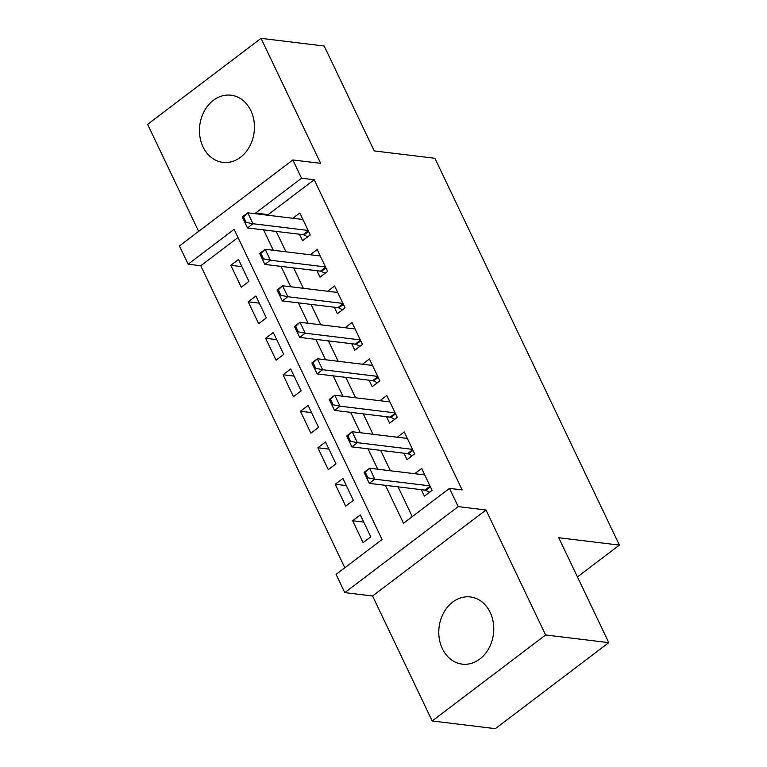 <?xml version="1.0" encoding="UTF-8"?>
<svg xmlns="http://www.w3.org/2000/svg" width="767" height="767" viewBox="0 0 767 767"><rect width="100%" height="100%" fill="white"/><g stroke="black" fill="none" stroke-linecap="round" stroke-linejoin="round"><path stroke-width="1.15" d="M203.034 146.919A33.834 27.391 -83.1 0 0 222.871 162.374A33.834 27.391 -83.1 0 0 249.62 146.449A33.834 27.391 -83.1 0 0 250.867 110.659A33.834 27.391 -83.1 0 0 231.03 95.204A33.834 27.391 -83.1 0 0 204.281 111.129A33.834 27.391 -83.1 0 0 203.034 146.919M442.358 648.671A33.834 27.391 -83.1 0 0 462.194 664.126A33.834 27.391 -83.1 0 0 488.943 648.201A33.834 27.391 -83.1 0 0 490.19 612.411A33.834 27.391 -83.1 0 0 470.353 596.956A33.834 27.391 -83.1 0 0 443.604 612.881A33.834 27.391 -83.1 0 0 442.358 648.671M238.01 237.502L200.762 265.746L188.126 264.212L179.42 245.967L292.86 159.958L301.556 178.203L255.574 213.073L255.91 213.782M577.436 576.909L619.391 545.097L434.899 158.29L374.248 150.926L324.211 46.02L261.039 38.35L147.609 124.359L198.653 231.385M619.391 545.097L558.75 537.734L608.787 642.641L495.357 728.65L432.185 720.98L545.615 634.98L486 509.997L458.206 506.623L344.776 592.632L336.071 574.378L382.062 539.517L234.117 229.343L188.126 264.212M486 509.997L372.57 595.997L432.185 720.98M372.57 595.997L344.776 592.632M200.762 265.746L344.814 567.753M608.787 642.641L545.615 634.98M299.494 234.242L302.582 240.713L310.242 234.903L299.801 213.005L292.86 218.269M316.896 270.732L319.983 277.203L327.643 271.393L317.202 249.505L310.271 254.759M334.297 307.222L337.384 313.693L345.054 307.883L334.613 285.995L327.672 291.249M351.708 343.712L354.795 350.193L362.455 344.373L352.015 322.485L345.083 327.739M369.109 380.202L372.196 386.683L379.866 380.863L369.416 358.975L362.484 364.229M386.52 416.692L389.607 423.173L397.268 417.363L386.827 395.465L379.886 400.719M403.921 453.182L407.009 459.663L414.679 453.853L404.228 431.955L397.296 437.209M363.731 522.087L352.657 520.745L363.098 542.643L370.768 536.833L360.317 514.935L352.657 520.745M346.329 485.597L335.256 484.255L345.696 506.153L353.357 500.343L342.916 478.445L335.256 484.255M328.928 449.107L317.845 447.765L328.286 469.663L335.956 463.853L325.515 441.955L317.845 447.765M311.517 412.617L300.443 411.275L310.884 433.173L318.545 427.363L308.104 405.465L300.443 411.275M294.116 376.127L283.033 374.785L293.483 396.683L301.143 390.863L290.703 368.975L283.033 374.785M276.705 339.637L265.631 338.295L276.072 360.183L283.742 354.373L273.292 332.485L265.631 338.295M259.304 303.147L248.23 301.805L258.671 323.693L266.331 317.883L255.89 295.995L248.23 301.805M248.93 281.393L238.489 259.505L230.819 265.315L241.26 287.203L248.93 281.393M385.427 485.319L403.519 523.247L449.5 488.378L462.137 489.912L314.192 179.737L268.21 214.607L268.546 215.316M276.225 231.413L285.957 251.806M293.636 267.904L303.358 288.296M311.038 304.403L320.759 324.786M328.439 340.893L338.17 361.276M345.85 377.383L355.572 397.776M363.251 413.873L372.983 434.266M380.662 450.363L390.384 470.756M398.063 486.853L412.262 516.613M421.323 489.672L424.419 496.153L432.08 490.343L421.639 468.445L414.698 473.709M292.86 159.958L320.654 163.333L261.039 38.35M314.192 179.737L301.556 178.203M449.5 488.378L458.206 506.623M263.589 229.879L273.32 250.272M281 266.37L290.722 286.762M298.401 302.869L308.133 323.252M315.812 339.359L325.534 359.752M333.214 375.849L342.935 396.242M350.615 412.339L360.346 432.732M368.026 448.829L377.748 469.222M268.21 214.607L255.574 213.073M241.902 266.657L230.819 265.315M429.942 485.866L374.823 479.174L369.31 483.363L364.085 472.414L369.608 468.234L424.726 474.917M367.939 477.783L365.322 472.309L364.402 473.009L367.019 478.483L367.939 477.783L374.823 479.174L369.608 468.234L365.322 472.309M429.606 492.213L425.743 490.372A4.334 2.004 52.8 0 0 424.899 490.113L369.31 483.363L367.019 478.483M364.085 472.414L364.402 473.009M412.541 449.376L357.422 442.684L351.9 446.873L346.684 435.924L352.197 431.744L407.315 438.427M350.529 441.293L347.921 435.819L347 436.519L349.608 441.993L350.529 441.293L357.422 442.684L352.197 431.744L347.921 435.819M412.205 455.723L408.341 453.882A4.334 2.004 52.8 0 0 407.498 453.623L351.9 446.873L349.608 441.993M346.684 435.924L347 436.519M395.139 412.886L340.011 406.194L334.498 410.383L329.273 399.434L334.796 395.245L389.914 401.937M333.127 404.803L330.519 399.329L329.599 400.029L332.207 405.503L333.127 404.803L340.011 406.194L334.796 395.245L330.519 399.329M394.794 419.233L390.94 417.392A4.334 2.004 52.8 0 0 390.087 417.133L334.498 410.383L332.207 405.503M329.273 399.434L329.599 400.029M377.728 376.396L322.61 369.704L317.087 373.893L311.872 362.944L317.385 358.755L372.513 365.447M315.716 368.313L313.109 362.839L312.188 363.539L314.796 369.013L315.716 368.313L322.61 369.704L317.385 358.755L313.109 362.839M377.393 382.743L373.529 380.902A4.334 2.004 52.8 0 0 372.685 380.633L317.087 373.893L314.796 369.013M311.872 362.944L312.188 363.539M360.327 339.906L305.208 333.214L299.686 337.403L294.461 326.454L299.983 322.265L355.102 328.957M298.315 331.823L295.707 326.349L294.787 327.049L297.395 332.523L298.315 331.823L305.208 333.214L299.983 322.265L295.707 326.349M359.991 346.253L356.128 344.412A4.334 2.004 52.8 0 0 355.274 344.143L299.686 337.403L297.395 332.523M294.461 326.454L294.787 327.049M342.916 303.416L287.798 296.724L282.285 300.904L277.06 289.964L282.582 285.775L337.701 292.467M280.914 295.333L278.296 289.859L277.376 290.559L279.993 296.033L280.914 295.333L287.798 296.724L282.582 285.775L278.296 289.859M342.581 309.763L338.717 307.922A4.334 2.004 52.8 0 0 337.873 307.653L282.285 300.904L279.993 296.033M277.06 289.964L277.376 290.559M325.515 266.926L270.396 260.234L264.874 264.414L259.658 253.474L265.171 249.285L320.29 255.977M263.503 258.843L260.895 253.369L259.975 254.069L262.582 259.543L263.503 258.843L270.396 260.234L265.171 249.285L260.895 253.369M325.179 273.273L321.315 271.432A4.334 2.004 52.8 0 0 320.472 271.163L264.874 264.414L262.582 259.543M259.658 253.474L259.975 254.069M308.113 230.436L252.985 223.743L247.473 227.924L242.247 216.975L247.77 212.795L302.888 219.487M246.102 222.353L243.484 216.879L242.573 217.579L245.181 223.044L246.102 222.353L252.985 223.743L247.77 212.795L243.484 216.879M307.768 236.782L303.914 234.942A4.334 2.004 52.8 0 0 303.061 234.673L247.473 227.924L245.181 223.044M242.247 216.975L242.573 217.579M430.095 486.173L424.899 490.113M430.412 486.844L425.743 490.372M412.684 449.683L407.498 453.623M413.001 450.344L408.341 453.882M395.283 413.192L390.087 417.133M395.599 413.854L390.94 417.392M377.872 376.702L372.685 380.633M378.198 377.364L373.529 380.902M360.471 340.212L355.274 344.143M360.787 340.874L356.128 344.412M343.07 303.722L337.873 307.653M343.386 304.384L338.717 307.922M325.659 267.223L320.472 271.163M325.975 267.894L321.315 271.432M308.257 230.733L303.061 234.673M308.574 231.404L303.914 234.942"/></g></svg>
